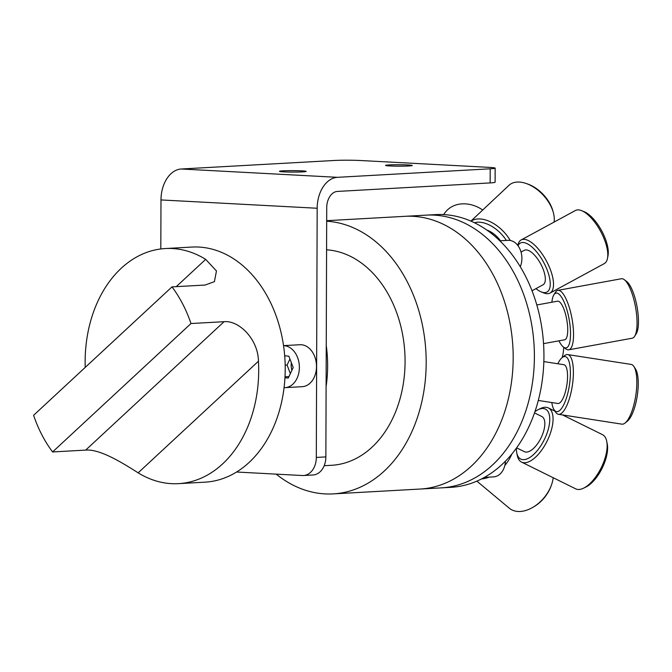 <?xml version="1.0" encoding="UTF-8"?>
<svg xmlns="http://www.w3.org/2000/svg" width="672" height="672" viewBox="0 0 672 672"><rect width="100%" height="100%" fill="white"/><g stroke="black" fill="none" stroke-linecap="round" stroke-linejoin="round"><path stroke-width="1.01" d="M472.072 245.515A136.567 100.531 -93.2 0 0 404.922 216.325A136.567 100.531 86.8 0 1 472.072 245.515A136.567 100.531 86.8 0 1 509.292 394.75A136.567 100.531 86.8 0 1 420.118 489.048A136.567 100.531 -93.2 0 0 509.292 394.75A136.567 100.531 -93.2 0 0 472.072 245.515M276.209 474.13A136.567 100.531 -93.2 0 0 333.119 493.895A136.567 100.531 -93.2 0 0 422.302 399.596A136.567 100.531 -93.2 0 0 385.073 250.362A136.567 100.531 -93.2 0 0 326.676 221.206M543.337 370.558A136.567 100.531 -93.2 0 0 435.683 214.612L426.132 215.141A136.567 100.531 86.8 0 1 533.795 371.087A136.567 100.531 86.8 0 1 441.336 487.864L450.878 487.334A136.567 100.531 -93.2 0 0 543.337 370.558M326.684 220.685L426.132 215.141A136.567 100.531 86.8 0 1 493.282 244.331A136.567 100.531 86.8 0 1 530.51 393.565A136.567 100.531 86.8 0 1 441.336 487.864L333.119 493.895M499.85 240.803L508.057 240.349A17.455 12.852 86.8 0 1 519.859 248.867A17.455 12.852 86.8 0 1 520.288 266.742M505.453 461.152A17.455 12.852 86.8 0 1 493.584 476.876L484.411 477.389M532.031 290.766L543.026 284.802A19.622 7.93 -118.5 0 0 540.632 263.768A19.622 7.93 -118.5 0 0 524.303 250.312L521.044 252.084M518.036 245.742A27.871 11.264 61.5 0 1 544.58 264.13A27.871 11.264 61.5 0 1 541.22 291.908A27.871 11.264 61.5 0 1 535.996 288.616M541.22 291.908L543.749 292.933A30.223 12.214 -118.5 0 0 549.973 293.093A30.223 12.214 -118.5 0 0 546.286 260.702A30.223 12.214 -118.5 0 0 521.136 239.971A30.223 12.214 -118.5 0 0 517.877 245.28L517.835 245.473M521.136 239.971L575.408 210.504A30.223 12.214 61.5 0 1 581.633 210.664A30.223 12.214 61.5 0 1 600.558 231.235A30.223 12.214 61.5 0 1 607.505 258.317A30.223 12.214 61.5 0 1 604.246 263.626L549.973 293.093M607.505 258.317L608.017 255.637A27.871 11.264 -118.5 0 0 601.608 230.664A27.871 11.264 -118.5 0 0 584.153 211.688L581.633 210.664M543.547 343.636L564.606 339.788A19.622 5.729 -100.4 0 0 565.026 312.446A19.622 5.729 -100.4 0 0 557.55 301.182L536.827 304.97M551.872 302.224A27.871 8.131 79.6 0 1 553.871 294.823A27.871 8.131 79.6 0 1 566.689 309.07A27.871 8.131 79.6 0 1 570.352 338.159A27.871 8.131 79.6 0 1 563.413 347.046A27.871 8.131 79.6 0 1 558.928 340.822M563.413 347.046L565.816 348.877A30.223 8.82 -100.4 0 0 568.722 349.81A30.223 8.82 -100.4 0 0 569.369 307.7A30.223 8.82 -100.4 0 0 557.861 290.354A30.223 8.82 -100.4 0 0 555.467 292.253L553.871 294.823M557.861 290.354L621.382 278.746A30.223 8.82 79.6 0 1 624.288 279.678A30.223 8.82 79.6 0 1 632.89 296.092A30.223 8.82 79.6 0 1 634.637 336.294A30.223 8.82 79.6 0 1 632.251 338.201L568.722 349.81M634.637 336.294L636.233 333.732A27.871 8.131 -100.4 0 0 634.628 296.654A27.871 8.131 -100.4 0 0 626.69 281.509L624.288 279.678M538.297 400.445L557.852 403.486A19.622 6.065 -81.2 0 0 565.16 392.675A19.622 6.065 -81.2 0 0 563.867 364.703L543.85 361.595M557.819 363.762A27.871 8.618 98.8 0 1 562.136 357.613A27.871 8.618 98.8 0 1 570.016 366.366A27.871 8.618 98.8 0 1 566.966 396.278A27.871 8.618 98.8 0 1 554.047 409.71A27.871 8.618 98.8 0 1 551.804 402.545M554.047 409.71L555.685 412.213A30.223 9.341 -81.2 0 0 558.432 414.296A30.223 9.341 -81.2 0 0 569.688 397.648A30.223 9.341 -81.2 0 0 567.706 354.572A30.223 9.341 -81.2 0 0 564.446 355.723L562.136 357.613A30.223 22.243 86.8 0 0 563.69 347.256M567.706 354.572L631.151 364.417A30.223 9.341 98.8 0 1 633.898 366.509A30.223 9.341 98.8 0 1 633.133 407.501A30.223 9.341 98.8 0 1 625.128 422.99A30.223 9.341 98.8 0 1 621.877 424.15L558.432 414.296M625.128 422.99L627.446 421.1A27.871 8.618 -81.2 0 0 634.83 406.812A27.871 8.618 -81.2 0 0 635.527 369.004L633.898 366.509M516.617 447.838L524.395 451.676A19.622 8.82 -63.7 0 0 536.298 445.402A19.622 8.82 -63.7 0 0 544.631 426.56A19.622 8.82 -63.7 0 0 541.775 416.489L534.509 412.902M534.937 411.65A27.871 12.524 116.3 0 1 538.104 409.693A27.871 12.524 116.3 0 1 549.486 423.402A27.871 12.524 116.3 0 1 533.308 454.793A27.871 12.524 116.3 0 1 516.768 452.894A27.871 12.524 116.3 0 1 516.407 448.132M516.768 452.894L517.272 455.406A30.223 13.583 -63.7 0 0 521.581 462.109A30.223 13.583 -63.7 0 0 539.918 452.449A30.223 13.583 -63.7 0 0 552.754 423.427A30.223 13.583 -63.7 0 0 548.352 407.912A30.223 13.583 -63.7 0 0 540.406 408.568L538.104 409.693M562.573 414.943L602.423 434.624A30.223 13.583 116.3 0 1 606.732 441.328A30.223 13.583 116.3 0 1 606.833 450.139A30.223 13.583 116.3 0 1 583.598 488.166A30.223 13.583 116.3 0 1 575.652 488.821L521.581 462.109M583.598 488.166L585.9 487.04A27.871 12.524 -63.7 0 0 607.328 451.97A27.871 12.524 -63.7 0 0 607.236 443.839L606.732 441.328M481.547 478.918A30.223 19.916 -50.2 0 0 489.115 477.128M504.84 465.444A30.223 19.916 -50.2 0 0 511.837 454.054M553.199 477.725A30.223 19.916 129.8 0 1 551.443 485.016A30.223 19.916 129.8 0 1 532.753 507.402A30.223 19.916 129.8 0 1 518.767 511.51A30.223 19.916 129.8 0 1 509.342 508.234L476.86 481.127M532.753 507.402L533.795 506.797A27.871 18.362 -50.2 0 0 551.032 486.15L551.443 485.016M443.545 214.595L445.477 212.1A30.223 24.562 37.8 0 1 482.714 210.017M500.455 240.769A19.622 11.836 -133.2 0 0 494.995 234.847A19.622 11.836 -133.2 0 0 486.847 230.051M474.424 222.734A27.871 16.808 46.8 0 1 497.473 230.362A27.871 16.808 46.8 0 1 506.369 240.442M510.258 240.484A30.223 18.22 -133.2 0 0 499.548 227.8A30.223 18.22 -133.2 0 0 471.047 221.172M470.921 221.113L508.973 185.321A30.223 18.22 46.8 0 1 526.151 183.49A30.223 18.22 46.8 0 1 538.784 190.907A30.223 18.22 46.8 0 1 553.266 212.31A30.223 18.22 46.8 0 1 554.039 222.104M553.266 212.31L552.796 210.647A27.871 16.808 -133.2 0 0 539.44 190.898A27.871 16.808 -133.2 0 0 527.789 184.061L526.151 183.49M490.148 182.918L337.394 191.428A15.7 10.592 93 0 0 326.726 207.698L325.861 456.91L316.31 457.439L317.176 208.253A29.854 20.143 -87 0 1 337.453 177.324L181.264 169L334.009 160.49A18.85 1.025 -179.8 0 1 360.637 160.524L489.048 167.362A18.85 1.025 -179.8 0 1 495.155 168.134A18.85 1.025 -179.8 0 1 490.199 168.806L490.148 182.918A18.85 1.025 0.2 0 0 495.113 182.246L495.155 168.134M316.31 457.439A18.85 13.877 86.8 0 1 303.467 475.524L313.009 474.986A18.85 13.877 -93.2 0 0 325.861 456.91M301.829 170.856A13.348 0.722 -179.8 0 1 306.155 171.41A13.348 0.722 -179.8 0 1 298.183 172.04A13.348 0.722 -179.8 0 1 283.786 171.864A13.348 0.722 -179.8 0 1 279.46 171.318A13.348 0.722 -179.8 0 1 287.431 170.68A13.348 0.722 -179.8 0 1 301.829 170.856M337.453 177.324L490.199 168.806M389.878 165.95A13.348 0.722 -179.8 0 1 385.552 165.404A13.348 0.722 -179.8 0 1 393.523 164.766A13.348 0.722 -179.8 0 1 407.921 164.951A13.348 0.722 -179.8 0 1 412.247 165.497A13.348 0.722 -179.8 0 1 404.275 166.135A13.348 0.722 -179.8 0 1 389.878 165.95M303.467 475.524A18.85 13.877 86.8 0 1 302.35 475.524L236.569 472.021M181.264 169A29.854 20.143 93 0 0 160.986 199.937L317.176 208.253M160.81 248.959L160.986 199.937M291.9 370.331A13.348 9.828 86.8 0 1 291.169 365.182A13.348 9.828 86.8 0 1 291.346 362.712M284.071 387.66A21.017 15.464 -93.2 0 0 285.054 387.643A21.017 15.464 -93.2 0 0 299.351 366.366A21.017 15.464 -93.2 0 0 283.542 345.668M285.054 387.643L302.173 386.686A21.017 15.464 -93.2 0 0 316.453 364.846A21.017 15.464 -93.2 0 0 299.838 344.728L283.542 345.635M284.693 355.782L288.842 356.177L293.21 367.567L288.254 378.05L284.953 377.731M289.934 359.033L287.078 365.064L290.354 373.598M285.172 365.173L287.078 365.064M285.004 376.807L288.943 376.589M324.181 465.696L331.523 465.293A107.923 79.439 -93.2 0 0 394.598 307.322A107.923 79.439 -93.2 0 0 326.584 249.808M326.105 386.467A107.923 79.439 -93.2 0 0 326.248 345.551M85.688 450.097L52.584 451.945L190.982 323.534L224.078 321.695L85.688 450.097C100.346 448.804 123.908 463.831 138.155 472.828L258.443 361.225C258.174 339.259 239.014 320.149 224.078 321.695M85.226 367.391A117.734 86.663 86.8 0 1 165.362 248.539A117.734 86.663 86.8 0 1 205.674 259.358L216.46 270.967L214.41 281.644L205.094 285.046L171.998 286.885A117.734 86.663 86.8 0 1 190.982 323.534M171.998 286.885L33.6 415.296A117.734 86.663 86.8 0 0 52.584 451.945M165.362 248.539L191.881 247.061A117.734 86.663 86.8 0 1 232.193 257.88A117.734 86.663 86.8 0 1 284.668 355.513A117.734 86.663 86.8 0 1 249.11 462.437A117.734 86.663 86.8 0 1 204.985 482.168L178.466 483.647A117.734 86.663 86.8 0 1 138.155 472.828M258.443 361.225A117.734 86.663 86.8 0 1 178.466 483.647M205.674 259.358L176.257 286.65M555.03 411.214L548.352 407.912"/></g></svg>
